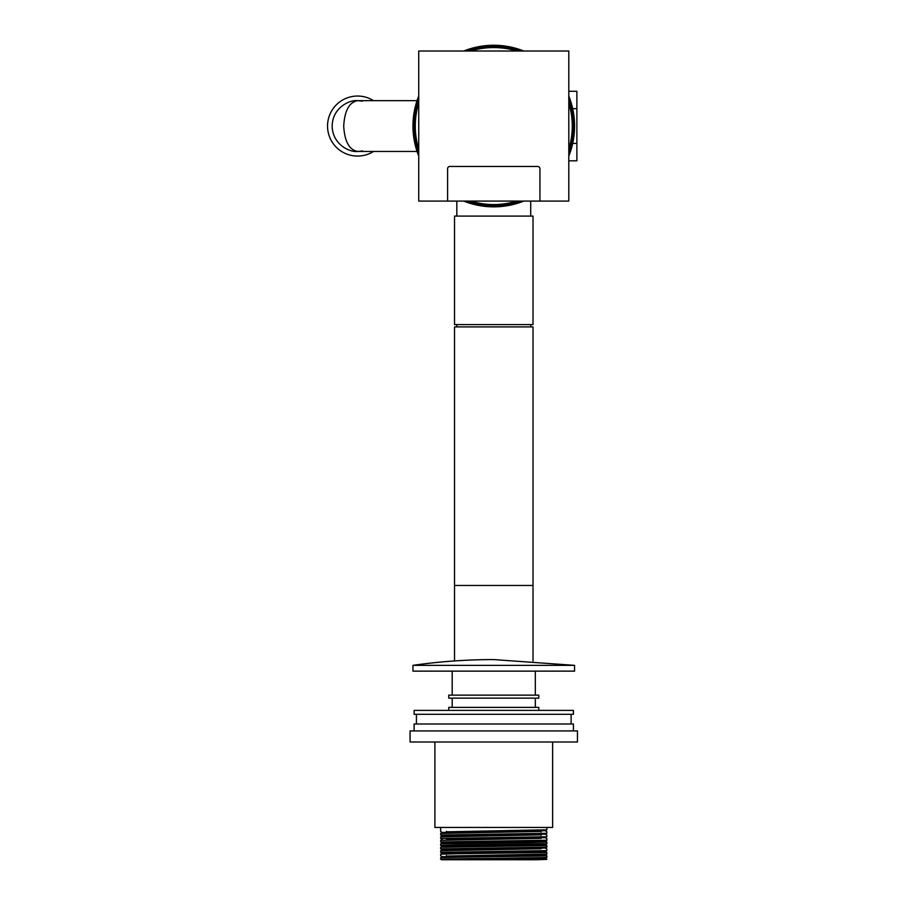 <?xml version="1.0" encoding="UTF-8"?>
<svg xmlns="http://www.w3.org/2000/svg" width="905" height="905" viewBox="0 0 905 905"><rect width="100%" height="100%" fill="white"/><g stroke="black" fill="none" stroke-linecap="round" stroke-linejoin="round"><path stroke-width="1.36" d="M545.24 858.449L441.538 859.75L536.065 859.75L546.869 859.388L545.24 858.426L546.869 857.521L493.768 858.393C445.249 858.845 421.255 859.309 460.815 859.75M577.458 742.01L410.078 742.01L410.078 730.923L577.458 730.923L577.458 742.01M552.638 742.01L552.638 827.43L434.898 827.43L434.898 742.01M440.678 835.021L442.296 835.937L545.24 834.206L546.869 833.279L440.678 835.021L440.678 833.403L541.1 831.424M440.678 833.403L442.296 832.453L457.364 832.034L545.24 830.745L546.869 829.817L446.437 831.808M546.869 859.388L536.065 859.75M441.538 859.75L440.667 859.252L440.678 857.646L456.222 857.227L546.858 855.915L546.869 857.521M546.858 854.071L545.24 854.976L530.172 855.406L442.296 856.696L440.678 855.802L440.678 854.184L456.222 853.766L546.869 852.465L546.858 854.071L446.437 856.051M545.24 851.515L546.869 850.598L440.667 852.329L442.296 853.245L545.24 851.515L546.869 852.465L541.1 852.205M446.437 852.589L440.678 852.34L440.678 850.723L541.1 848.743M546.869 847.137L440.667 848.867L440.678 847.261L546.858 845.53L546.869 847.137L545.24 848.053L546.858 848.992L546.869 850.598M440.678 847.261L442.296 846.299L530.172 845.01L545.24 844.591L546.858 843.686L456.211 844.976L440.667 845.406L442.296 846.322M440.667 845.406L440.678 843.799L531.326 842.51L546.869 842.08L545.24 841.107M440.678 841.944L442.296 842.86L545.24 841.13L546.858 840.213L440.667 841.944L440.678 840.338L541.1 838.347M446.437 839.614L545.24 837.668L546.869 836.74L440.678 838.483L440.667 836.876L541.1 834.885M440.678 859.264L446.437 859.512M440.678 848.879L442.296 849.784L545.24 848.053M545.24 837.668L541.1 837.43M545.24 830.745L546.858 831.672L546.869 833.279M450.204 714.305L414.117 714.305L414.117 710.38L573.419 710.38L573.419 714.305L450.204 714.305M573.419 730.923L573.419 724L414.117 724L414.117 730.923M493.768 695.142L538.792 695.142L538.792 698.14L448.744 698.14L448.744 695.142L493.768 695.142M448.744 710.38L448.744 707.382L538.792 707.382L538.792 710.38M493.768 665.356L574.573 665.356L493.768 659.587A568.51 568.51 0 0 0 412.963 665.356L493.768 665.356M412.963 665.356L412.963 671.137L574.573 671.137L574.573 665.356M454.525 216.091L533.011 216.091L533.011 324.601L454.525 324.601L454.525 216.091M533.011 585.478L454.525 585.478L454.525 326.909L533.011 326.909L533.011 660.944M456.833 216.091L456.833 201.091M530.703 216.091L530.703 201.091M373.55 151.452A30.012 30.012 0 0 1 327.542 126.055A30.012 30.012 0 0 1 373.55 100.659M417.058 100.659L357.554 100.659C349.206 102.276 344.59 110.738 343.708 126.055C344.59 141.372 349.206 149.834 357.554 151.452C350.122 152.47 332.508 144.845 332.158 126.055C332.508 107.254 350.122 99.641 357.554 100.659A25.397 25.397 0 0 0 357.362 100.659M463.779 51.019A80.805 80.805 0 0 1 523.757 51.019M568.804 96.066A80.805 80.805 0 0 1 568.804 156.045M523.757 201.091A80.805 80.805 0 0 1 463.779 201.091M418.732 156.045A80.805 80.805 0 0 1 418.732 96.066M357.362 151.452A25.397 25.397 0 0 0 357.554 151.452L417.058 151.452M568.804 91.292L576.881 91.292L576.881 160.819L568.804 160.819M576.881 143.431L572.684 143.431M576.881 108.679L572.684 108.679M418.732 152.775A79.651 79.651 0 0 1 418.732 99.324M467.048 51.019A79.651 79.651 0 0 1 520.488 51.019M568.804 99.324A79.651 79.651 0 0 1 568.804 152.775M520.488 201.091A79.651 79.651 0 0 1 467.048 201.091M418.732 149.11A78.497 78.497 0 0 1 418.732 103M470.713 51.019A78.497 78.497 0 0 1 516.823 51.019M568.804 103A78.497 78.497 0 0 1 568.804 149.11M516.823 201.091A78.497 78.497 0 0 1 470.713 201.091M568.804 201.091L418.732 201.091L418.732 51.019L568.804 51.019L568.804 201.091M539.946 201.091L539.946 168.76A2.308 2.308 0 0 0 537.638 166.452L449.898 166.452A2.308 2.308 0 0 0 447.59 168.76L447.59 201.091M446.437 831.288L446.437 833.154M446.437 839.161L446.437 840.078M446.437 845.146L446.437 846.096M446.437 848.607L446.437 849.557M446.437 852.069L446.437 853.019M446.437 855.53L446.437 856.481M546.869 829.817L546.869 827.43M546.869 843.675L546.869 842.08M546.869 840.213L546.869 838.607L545.24 837.645M546.869 836.74L546.869 835.145L545.24 834.184M440.667 831.548L440.667 827.43M541.1 830.948L541.1 831.944M541.1 834.421L541.1 835.406M541.1 851.729L541.1 852.725M440.678 840.338L442.296 839.376L440.678 838.483M442.296 832.476L440.678 831.559M442.296 856.696L440.678 857.646M545.24 854.965L546.858 855.915M442.296 853.234L440.678 854.184M442.296 849.772L440.678 850.723M545.24 844.569L546.858 845.53M442.296 842.838L440.678 843.799M442.296 835.915L440.678 836.876M571.112 714.305L571.112 724M416.424 714.305L416.424 724M535.319 698.14L535.319 707.382M535.319 671.137L535.319 695.142M452.206 671.137L452.206 695.142M452.206 698.14L452.206 707.382M454.525 585.478L454.525 660.944M456.833 326.909L456.833 324.601M530.703 326.909L530.703 324.601M357.554 100.659L362.509 101.145M362.509 150.965L357.554 151.452"/></g></svg>
